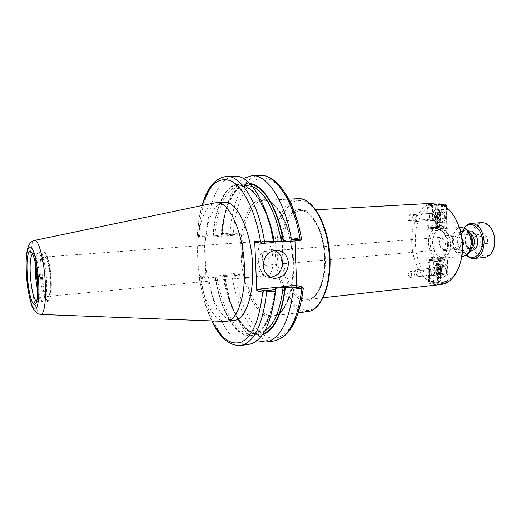 <?xml version="1.0" encoding="UTF-8"?>
<svg xmlns="http://www.w3.org/2000/svg" width="521" height="521" viewBox="0 0 521 521"><rect width="100%" height="100%" fill="white"/><g stroke="black" fill="none" stroke-linecap="round" stroke-linejoin="round"><path stroke-width="0.39" stroke-dasharray="2.6 1.95" d="M233.792 273.597L234.925 274.691L224.343 275.368L224.023 274.339L233.792 273.597L241.002 274.977L242.167 276.084L240.324 233.682L233.245 233.069C235.518 202.858 246.843 178.99 262.083 177.954C277.25 176.743 294.697 201.933 301.184 238.924L301.542 239.002M430.3 203.418L426.725 204.05L430.483 203.835L432.41 206.095L432.847 225.052L427.135 225.45C425.429 227.13 425.54 228.673 427.454 230.087L428.711 227.84L434.976 228.139L436.598 230.562C438.337 228.966 438.259 227.397 436.377 225.853L435.882 204.108M426.725 204.05L427.24 225.45M408.451 214.86C410.691 216.769 410.776 218.716 408.705 220.709L408.601 220.709C406.367 218.787 406.289 216.84 408.36 214.86L408.451 214.86M431.486 213.415C433.778 215.284 433.856 217.205 431.727 219.172L431.622 219.172C429.337 217.29 429.258 215.368 431.395 213.415L431.486 213.415M432.847 225.052L432.749 225.052C431.03 226.726 431.141 228.263 433.068 229.67L434.332 227.43L440.629 227.729L442.264 230.139C444.009 228.55 443.938 226.987 442.042 225.45L436.377 225.853M440.629 227.729L434.976 228.139M434.332 227.43L428.711 227.84M442.042 225.45L441.613 206.186L439.672 203.893M441.489 284.453L443.306 281.881L443.065 262.851C444.771 261.119 444.615 259.562 442.603 258.188L441.365 260.37L435.081 259.725C434.931 258.195 434.384 257.381 433.433 257.289C431.811 258.807 431.902 260.337 433.706 261.874L434.143 280.617C410.164 271.343 408.562 212.138 432.41 206.095M441.613 206.186C447.051 208.003 451.766 212.294 455.764 219.067M459.639 265.274C455.829 274.932 450.385 280.467 443.306 281.881M434.143 280.617L432.345 283.144C420.805 278.279 412.065 260.344 411.746 242.18C411.128 224.004 419.027 207.052 430.483 203.835M410.066 277.413C407.884 275.446 407.761 273.518 409.682 271.63L409.916 271.63C412.104 273.584 412.235 275.511 410.314 277.413L410.066 277.413M432.925 275.01L433.179 275.016C435.159 273.134 435.028 271.233 432.795 269.318L432.554 269.318C430.574 271.187 430.698 273.082 432.925 275.01M433.706 261.874L428.119 262.415L428.627 283.561L437.145 284.948M432.345 283.144L428.627 283.561M435.081 259.725L429.48 260.259C429.33 258.722 428.783 257.902 427.845 257.804C426.23 259.328 426.321 260.865 428.119 262.415M441.365 260.37L435.732 260.91L429.48 260.259M442.883 262.845L437.425 263.398C439.118 261.659 438.962 260.103 436.956 258.722L435.732 260.91M437.731 284.87L437.236 263.398M456.937 231.91C465.051 231.767 466.223 252.346 458.122 252.509L457.366 252.509C449.278 252.294 448.307 232.06 456.389 231.917L456.937 231.91M457.282 248.348C452.462 248.263 451.857 236.169 456.676 236.085C461.665 235.368 462.746 248.217 457.705 248.348L457.282 248.348M464.595 251.851L465.357 251.845C473.517 251.682 472.358 231.2 464.185 231.35L463.638 231.357C455.497 231.506 456.455 251.643 464.595 251.851M265.658 265.248C261.926 265 261.099 251.33 264.818 251.363C268.654 250.699 269.878 265.28 265.984 265.261L265.658 265.248M264.661 240.956L264.088 240.943C254.268 240.976 257.315 277.263 267.006 275.655C276.345 275.811 274.007 240.878 264.661 240.956M450.554 244.186C450.287 252.06 447.747 256.54 442.935 257.621C437.067 257.042 433.7 252.125 432.84 242.884C433.062 234.984 435.634 230.49 440.564 229.403C446.334 229.995 449.662 234.925 450.554 244.186M450.925 244.219C450.652 252.411 448.008 257.074 442.993 258.195C436.885 257.595 433.381 252.483 432.489 242.858C432.717 234.632 435.393 229.956 440.532 228.823C446.536 229.442 450.001 234.574 450.925 244.219M44.813 257.061C49.756 257.374 52.777 297.133 47.815 296.403C42.781 297.641 39.342 256.638 44.513 257.022L44.813 257.061M206.511 234.75L207.54 235.915L198.527 236.612L197.264 235.427L206.511 234.75C208.309 202.532 219.51 176.593 234.782 176.209M198.527 236.612L205.235 237.315L239.256 234.984L240.324 233.682M197.342 235.459L204.011 236.143L205.235 237.315M273.662 242.552L274.007 241.965L273.655 241.926M222.239 234.919L222.46 233.682L233.082 233.056L232.053 234.333L213.03 235.935C214.965 207.13 225.105 184.571 238.774 183.809C252.385 182.878 268.048 206.935 274.007 241.965M213.03 235.935L207.54 235.915M204.011 236.143L206.055 279.464L199.38 277.967L200.364 276.573L209.403 275.674L208.491 276.827L199.38 277.967M234.19 320.422C220.233 322.506 206.42 290.555 205.209 257.882C203.626 228.993 211.865 202.597 224.271 202.278M200.442 276.644L207.156 278.116L206.055 279.464M248.901 344.368C231.389 346.927 213.988 314.892 208.491 276.827M209.403 275.674L216.762 275.928L223.691 275.212L223.32 275.101L224.023 274.339M275.87 288.556C272.633 321.796 258.983 340.519 245.352 335.524C231.676 330.646 219.523 305.443 214.88 275.876M239.256 234.984L232.053 234.333M233.082 233.056L232.197 234.346M222.46 233.682L223.359 224.336C226.361 201.516 233.03 186.231 243.379 178.488M221.516 235.355L222.285 227.534C225.469 201.204 236.339 182.005 249.826 183.529M242.167 276.084L234.925 274.691M256.996 340.695C245.502 334.782 236.371 320.825 229.611 298.82L224.343 275.368M262.506 334.645C249.468 338.396 235.551 321.281 228.022 295.843L223.32 275.101M303.307 287.976L296.696 286.661L296.657 285.645M294.873 238.384L301.184 238.924L299.985 240.435L293.694 239.868L294.873 238.384L294.971 240.963M295.42 285.404L296.696 286.661M303.17 287.924L301.9 286.648M300.376 240.494L301.353 238.944M274.626 250.34L271.356 249.566C262.838 250.041 258.234 255.03 257.543 264.551C258.312 271.675 261.842 275.915 268.126 277.25L270.549 277.309M207.156 278.116L241.002 274.977M256.078 242.649L293.694 239.868M36.196 267.605C36.255 259.614 37.063 254.658 38.626 252.737L39.414 252.327C42.097 251.728 45.672 264.942 46.519 279.197C47.151 292.997 46.167 300.558 43.569 301.88L42.722 301.607C40.866 299.979 39.244 295.225 37.857 287.358M35.246 262.493C35.597 257.745 36.314 254.762 37.395 253.558L38.157 253.16C40.749 252.574 44.2 265.417 45.021 279.249C45.64 292.646 44.695 299.992 42.194 301.275L41.38 301.008C40.11 299.998 38.906 297.178 37.766 292.555M224.623 321.398C211.409 320.754 198.996 289.8 197.759 258.481C196.267 230.933 203.372 205.469 214.678 202.91M415.341 275.733L414.293 274.847L414 272.164C415.458 268.133 418.311 275.726 415.341 275.733M416.331 276.801L416.631 276.807C418.995 274.489 418.838 272.151 416.149 269.78L414.319 271.461L414.755 275.479L416.331 276.801M438.07 274.521C435.341 272.177 435.191 269.871 437.62 267.599L437.907 267.599C440.649 269.924 440.805 272.229 438.376 274.521L438.07 274.521M443.645 274.469L445.787 272.743L445.696 268.751L443.469 266.505L441.346 268.25L441.437 272.216L443.645 274.469L439.939 274.86L442.068 273.134L441.984 269.129L439.757 266.876L437.647 268.621L437.738 272.6L439.939 274.86M441.437 272.216L437.738 272.6M441.346 268.25L437.647 268.621M443.469 266.505L439.757 266.876M445.696 268.751L441.984 269.129M445.787 272.743L442.068 273.134M443.443 265.319C436.285 265.651 443.69 282.571 446.679 272.646L446.145 267.748L443.443 265.319M442.492 264.258L445.794 267.227L446.445 273.225C445.904 275.433 444.875 276.658 443.358 276.911L442.772 276.905C438.005 276.599 437.236 264.407 441.977 264.251L442.492 264.258M437.842 264.714L437.334 264.707C432.619 264.857 433.387 277.087 438.135 277.4L438.721 277.406C443.443 277.25 442.596 264.889 437.842 264.714M438.076 274.867C435.23 274.697 434.755 267.345 437.588 267.253C440.577 266.759 441.443 274.743 438.415 274.873L438.076 274.867M446.764 259.399L447.526 260.637L446.764 259.399L437.406 260.292L438.161 261.535L436.494 261.549L437.406 260.292L429.858 259.517L428.952 260.76L429.858 259.517L439.144 258.644L438.454 259.719L440.095 259.699L439.144 258.644L446.764 259.399M436.982 282.981L438.656 282.981L437.953 284.036L436.982 282.981L429.454 281.92L430.411 282.962L429.454 281.92L428.952 260.76L436.494 261.549L436.982 282.981M447.285 283.001L439.672 281.939L440.571 280.702L438.936 280.702L439.672 281.939L430.411 282.962L437.953 284.036L445.787 283.163M429.174 260.598L429.675 281.718L438.936 280.702L438.454 259.719L429.174 260.598M440.265 267.169C439.112 269.051 439.157 270.927 440.388 272.796L440.571 280.702L448.184 281.744L447.721 260.474L440.095 259.699L440.265 267.169C440.89 265.124 441.945 263.984 443.423 263.763C445.39 263.75 446.875 265.169 447.884 268.035M447.995 281.946L438.656 282.981L438.161 261.535L447.526 260.637L447.995 281.946M440.388 272.796C441.235 275.316 442.524 276.749 444.263 277.087L444.882 277.1C446.334 276.872 447.376 275.752 448.008 273.733M433.029 275.394C430.196 275.225 429.721 267.846 432.541 267.755C435.51 267.266 436.383 275.277 433.368 275.401L433.029 275.394M437.835 264.368C442.85 264.551 443.749 277.589 438.76 277.752L438.141 277.745C433.14 277.413 432.326 264.525 437.301 264.362L437.835 264.368M413.824 215.661C416.605 215.987 414.69 223.034 412.801 219.439L412.645 216.775L413.824 215.661M414.762 214.418L412.99 216.085L413.225 220.077L415.074 221.516C417.725 221.523 417.406 214.3 414.762 214.418M436.663 213.043C439.372 212.92 439.672 220.038 436.956 220.038L436.826 220.038C434.117 220.116 433.837 213.043 436.546 213.043L436.663 213.043M442.257 212.151L440.128 214.111L440.219 218.123L442.44 220.201L444.582 218.253L444.498 214.216L442.257 212.151L438.526 212.379L436.403 214.346L436.494 218.371L438.708 220.455L440.844 218.507L440.753 214.457L438.526 212.379M444.498 214.216L440.753 214.457M444.582 218.253L440.844 218.507M442.44 220.201L438.708 220.455M440.219 218.123L436.494 218.371M440.128 214.111L436.403 214.346M442.466 221.405C443.846 221.353 444.823 220.35 445.403 218.39L445.123 213.584C441.046 204.623 435.738 220.442 442.466 221.405M441.561 222.63C436.578 222.747 436.09 209.846 441.079 209.839L441.274 209.839C442.772 209.943 443.951 211.018 444.81 213.063L445.155 218.95C444.498 221.197 443.391 222.421 441.828 222.623L441.561 222.63M436.891 222.955L437.158 222.949C442.134 222.949 441.567 209.872 436.598 210.119L436.403 210.126C431.434 210.126 431.935 223.066 436.891 222.955M436.657 212.692C439.633 212.555 439.965 220.39 436.982 220.39C433.928 220.774 433.452 212.705 436.533 212.692L436.657 212.692M438.441 227.631L439.34 226.414L437.699 226.446L438.441 227.631L429.122 228.315L428.151 227.221L429.122 228.315L436.683 228.68L435.712 227.573L437.386 227.54L436.683 228.68L446.08 227.99L446.985 226.759L446.08 227.99L438.441 227.631M437.217 205.222L438.858 205.176L437.907 204.069L437.217 205.222L427.871 205.756L428.555 204.597L427.643 205.821L428.379 227.117L437.699 226.446L437.217 205.222M441.066 204.375L436.136 204.662L436.891 205.847L435.211 205.893L436.136 204.662L428.555 204.597L440.265 204.082M427.643 205.821L435.211 205.893L435.712 227.573L428.151 227.221L427.643 205.821M446.367 207.417L446.79 226.856L437.386 227.54L436.891 205.847L443.397 205.469M446.517 205.241L438.858 205.176L439.04 213.187C437.887 215.114 437.927 217.016 439.17 218.879L439.34 226.414L446.985 226.759L446.569 207.573M446.692 213.363C445.82 210.862 444.504 209.54 442.759 209.396L442.557 209.403C440.909 209.605 439.737 210.868 439.04 213.187M439.17 218.879C440.089 221.516 441.482 222.845 443.345 222.871C444.954 222.662 446.113 221.418 446.816 219.126M431.57 213.011C434.534 212.874 434.872 220.735 431.902 220.735C428.868 221.119 428.386 213.024 431.447 213.011L431.57 213.011M436.898 223.301C431.668 223.418 431.147 209.774 436.39 209.774L436.585 209.768C441.828 209.501 442.427 223.294 437.184 223.301L436.898 223.301M487.415 237.062L483.69 233.714L480.121 236.638L480.238 242.864L483.918 246.244L487.526 243.366L487.415 237.062L481.945 237.511L478.232 234.144L474.683 237.081L474.8 243.333L478.467 246.726L482.062 243.835L481.945 237.511M487.526 243.366L482.062 243.835M483.918 246.244L478.467 246.726M480.238 242.864L474.8 243.333M480.121 236.638L474.683 237.081M483.69 233.714L478.232 234.144M445.494 243.698C444.543 248.947 442.655 249.767 439.809 246.159L439.17 243.235L439.392 241.223C441.971 237.029 444.003 237.85 445.494 243.698M448.828 243.646C448.692 247.742 447.363 250.073 444.836 250.634C443.065 250.686 441.626 249.552 440.512 247.234L439.581 242.975L439.906 240.051C440.616 237.576 441.854 236.221 443.605 235.974C446.627 236.28 448.366 238.839 448.828 243.646M466.712 255.095L462.401 248.615L460.785 240.318L461.261 235.036L464.432 227.931M466.49 255.225L462.668 249.051L460.948 240.201L461.456 234.561L464.191 227.84M484.699 257.446C476.936 256.781 472.514 250.738 471.446 239.328C471.792 229.559 475.23 223.991 481.775 222.61M494.097 247.286C490.007 262.994 472.716 255.785 473.042 239.302C472.189 224.343 486.738 217.667 492.736 231.064M242.552 254.867C243.581 286.843 258.247 317.953 273.317 315.739C285.221 314.997 294.958 291.18 293.649 262.004C292.717 228.895 277.706 199.302 264.18 200.357L263.633 200.37C250.243 200.735 241.093 226.602 242.552 254.867M240.845 245.723C241.353 220.083 250.575 198.931 262.949 199.107L271.532 202.265L279.77 211.656L286.674 226.511C290.327 238.67 292.483 251.669 293.16 265.495C292.848 279.022 291.037 290.848 287.735 300.962L281.307 312.001L273.434 316.989L265.039 315.719C259.471 311.929 254.476 305.645 250.06 296.859C246.159 287.019 243.359 276.104 241.646 264.121M307.475 311.649L302.766 311.343C288.38 308.093 276.123 280.305 275.244 252.229C273.89 224.512 283.802 199.113 297.999 198.709M447.539 244.564C447.116 253.948 443.996 258.8 438.181 259.119C430.099 258.52 425.416 241.197 430.913 232.626C436.136 223.509 447.396 231.207 447.539 244.564M329.839 258.683C331.226 290.334 317.882 314.326 303.828 309.962L295.173 304.896C289.748 298.8 285.221 290.659 281.594 280.474C275.303 259.028 275.55 232.933 282.415 215.551C286.335 207.736 291.135 202.643 296.82 200.272L305.762 201.334L314.58 208.719C320.063 216.664 324.375 226.83 327.514 239.217L329.839 258.683M281.991 234.991C284.994 216.996 294.547 205.912 304.778 210.582C314.99 215.095 324.069 235.941 324.791 258.071C325.938 283.958 315.14 303.958 303.483 300.624C289.552 298.025 278.455 266.732 281.236 240.793M304.544 299.249C293.173 297.042 283.242 275.081 282.571 252.685C281.516 230.823 289.409 211.038 300.467 210.686C312.007 209.227 324.668 232.171 325.273 257.888C326.224 280.246 317.999 298.793 307.918 299.432L304.544 299.249M439.092 257.882C433.765 256.501 430.756 251.584 430.066 243.118C430.287 235.199 432.853 230.699 437.764 229.611C443.521 230.21 446.842 235.147 447.734 244.427C447.474 252.314 444.941 256.801 440.141 257.882L439.092 257.882M463.104 256.306L461.977 256.306C456.318 254.912 453.133 249.878 452.43 241.203C452.684 233.089 455.432 228.465 460.675 227.338M471.674 242.102C471.342 248.849 468.991 252.359 464.615 252.646C458.506 252.294 454.976 239.719 459.183 233.519C463.195 226.941 471.609 232.529 471.674 242.102M199.191 236.482L198.801 235.264C200.507 202.91 211.467 176.86 226.485 176.489M202.395 205.469C199.784 214.313 198.136 224.31 197.452 235.472L198.657 236.625M212.08 320.923C206.264 308.868 202.063 294.56 199.484 277.999L200.572 276.677M201.099 276.436L200.819 277.53C206.296 315.778 223.457 348.002 240.669 345.482M230.425 234.365L230.022 233.174C232.086 201.38 244.01 175.779 260.031 175.382M232.171 273.597L231.871 274.671C237.446 312.209 255.564 343.665 273.935 340.981M301.705 286.609L303.001 287.885C299.184 323.02 283.763 342.675 268.608 337.348C253.382 332.144 240.064 305.671 235.082 274.71L233.936 273.623M275.518 288.478C272.288 321.281 258.8 339.751 245.326 334.847C231.799 330.047 219.764 305.176 215.134 275.928M213.284 235.961C215.134 209.273 224.017 187.931 236.358 184.844C248.647 181.712 263.457 199.361 271.089 229.722M274.026 301.77C269.311 321.737 262.135 332.496 252.49 334.039C237.224 336.227 221.861 309.038 216.762 275.928M214.919 235.928C216.795 208.094 226.778 186.179 240.044 185.795C249.813 185.717 258.69 195.128 266.661 214.02M264.707 331.154L259.074 333.193C243.613 335.407 228.081 308.341 222.962 275.362M221.151 235.505C223.099 207.768 233.245 185.932 246.68 185.535L252.574 186.609M263.131 333.727C246.57 339.614 228.986 310.848 223.581 275.153M221.777 235.381C223.796 205.079 235.57 181.738 250.594 184.33M51.195 278.722C51.787 293.447 50.589 300.721 47.6 300.558C43.373 298.663 39.511 271.61 41.537 258.735C43.373 244.883 49.918 257.602 51.195 278.722M46.897 301.359C43.725 298.286 41.53 289.442 40.325 274.821C39.661 261.138 40.684 253.545 43.393 252.047C46.128 251.441 49.749 264.629 50.583 278.852C51.201 292.626 50.185 300.174 47.541 301.496L46.897 301.359M32.504 253.753L33.064 253.519C35.591 252.939 38.984 265.821 39.817 279.692C40.449 293.128 39.55 300.487 37.115 301.763L36.522 301.626M40.827 314.45L39.883 314.176C35.929 312.053 31.579 293.323 30.413 274.515C29.196 256.886 30.895 241.236 34.406 240.441L34.614 240.396M471.798 247.84L469.786 248.367C466.92 247.709 465.305 245.209 464.947 240.858C465.084 236.827 466.471 234.528 469.089 233.962L470.658 234.235M470.847 250.34C464.504 249.084 463.26 234.222 469.304 231.93M298.325 312.743L273.317 315.739C285.039 315.075 295.231 288.269 292.6 256.697C290.249 225.118 275.909 199.654 264.134 200.357L288.79 199.152M408.705 220.709L431.727 219.172M408.36 214.86L431.395 213.415M442.264 230.139L436.598 230.562M432.749 225.052L427.135 225.45M433.068 229.67L427.454 230.087M410.314 277.413L433.179 275.016M409.682 271.63L432.554 269.318M433.433 257.289L427.845 257.804M442.603 258.188L436.956 258.722M443.065 262.851L437.425 263.398M458.122 252.509L465.357 251.845M456.389 231.917L463.638 231.357M265.984 265.261L457.705 248.348M264.818 251.363L456.676 236.085M315.876 209.82L300.467 210.686C310.366 209.566 322.408 228.953 324.336 253.369C326.504 277.758 317.862 298.878 307.918 299.432L323.254 297.712M440.564 229.403L437.764 229.611L441.463 230.77C442.616 231.617 445.312 233.493 447.135 242.382C447.337 246.374 446.862 249.898 445.715 252.945L443.755 255.961L440.141 257.882L442.935 257.621M442.993 258.195L461.958 256.41M440.532 228.823L459.522 227.423M264.088 240.943L44.513 257.022M267.006 275.655L47.815 296.403M202.057 205.535C199.523 214.457 197.934 224.414 197.27 235.42L198.429 236.58M199.341 277.843L200.364 276.573M199.302 277.875C201.829 294.313 205.971 308.653 211.741 320.91M222.285 227.534L223.359 224.336M228.022 295.843L229.611 298.82M268.126 277.25L272.841 278.123M271.356 249.566L277.218 250.256M275.355 288.413C271.558 316.794 263.939 332.001 252.49 334.039L259.074 333.193C244.688 335.544 228.732 308.543 223.691 275.212M221.881 235.414C222.897 223.581 225.039 213.226 228.309 204.349L232.985 195.121L235.746 191.494C239.126 187.729 242.773 185.743 246.68 185.535L240.044 185.795C251.858 184.532 266.993 206.296 273.011 239.185M39.414 252.327L43.393 252.047C45.555 252.294 47.339 255.44 48.74 261.483L49.86 266.98C51.143 276.677 51.566 285.182 51.136 292.515C50.413 299.562 48.049 301.959 47.541 301.496L43.569 301.88M41.38 301.008L42.722 301.607M37.395 253.558L38.626 252.737M36.607 301.841L42.194 301.275M32.569 253.532L38.157 253.16M414.293 274.847L414.755 275.479M414 272.164L414.319 271.461M437.62 267.599L415.869 269.774M438.376 274.521L416.631 276.807M446.145 267.748L445.794 267.227M446.679 272.646L446.445 273.225M438.721 277.406L443.358 276.911M437.334 264.707L441.977 264.251M438.76 277.752L444.882 277.1M437.301 264.362L443.423 263.763M433.368 275.401L438.415 274.873M432.541 267.755L437.588 267.253M412.801 219.439L413.225 220.077M412.645 216.775L412.99 216.085M436.546 213.043L414.651 214.418M436.956 220.038L415.074 221.516M445.123 213.584L444.81 213.063M445.403 218.39L445.155 218.95M437.158 222.949L441.828 222.623M436.403 210.126L441.079 209.839M437.184 223.301L443.345 222.871M436.39 209.774L442.557 209.403M431.902 220.735L436.982 220.39M431.447 213.011L436.533 212.692M439.809 246.159L440.512 247.234M439.392 241.223L439.906 240.051M444.836 250.634L470.3 248.367L467.923 247.084C466.354 245.534 465.748 242.415 466.113 237.706C467.239 234.828 468.229 233.577 469.089 233.962L443.605 235.974M462.401 248.615L462.668 249.051M461.261 235.036L461.456 234.561"/><path stroke-width="0.78" d="M455.764 219.067L458.786 225.99C454.227 213.981 447.858 206.616 439.672 203.893L435.882 204.108L430.3 203.418L315.876 209.82M458.786 225.99C462.355 236.417 463.247 247.071 461.469 257.947C458.161 273.538 451.499 282.375 441.489 284.453L323.254 297.712M459.346 226.922C462.7 236.716 463.54 246.72 461.867 256.938L459.639 265.274M202.057 205.535C207.071 187.638 215.212 177.954 226.485 176.489L234.782 176.209C249.592 174.887 267.097 202.07 273.362 241.262L260.813 241.933L254.723 241.314L256.801 290.783L262.89 292.131L275.362 291.148C271.402 323.88 262.584 341.62 248.901 344.368L240.669 345.482C254.131 342.766 262.779 324.961 266.615 292.066L266.088 290.575L264.108 290.562L262.89 292.131M260.813 241.933L262.161 243.287L264.147 243.261L273.662 242.552L273.362 241.262M34.614 240.396L214.678 202.91L224.271 202.278C236.892 200.5 251.487 231.135 252.626 265.599C254.085 295.518 245.222 319.803 234.19 320.422L224.623 321.398L40.827 314.45M264.108 290.562L258.032 289.233L295.42 285.404L301.9 286.648L301.379 286.915L292.151 287.872L283.066 287.494L276.117 288.211L275.362 288.38L275.87 288.556L275.544 289.598L266.088 290.575M275.362 291.148L275.544 289.598M301.542 239.002L291.513 239.92L290.373 241.308L300.376 240.494M243.379 178.488L251.917 175.649C267.227 174.314 285.189 201.184 291.513 239.92M249.826 183.529C263.144 184.33 278.006 208.14 283.554 241.256L290.373 241.308M292.151 287.872L293.395 289.259C289.201 321.665 280.031 339.269 265.886 342.069L256.996 340.695M285.358 287.572C281.881 315.003 274.261 330.698 262.506 334.645M293.395 289.259L303.307 287.976M294.971 240.963L296.657 285.645M256.801 290.783L258.032 289.233M262.161 243.287L256.078 242.649L254.723 241.314M270.549 277.309C278.11 275.817 282.095 270.835 282.506 262.369C282.05 256.573 279.425 252.568 274.626 250.34M263.255 265.45C263.958 255.804 268.615 250.738 277.218 250.256C283.925 251.409 287.677 255.733 288.471 263.229C287.696 273.128 282.851 278.155 273.942 278.325C267.586 276.97 264.03 272.678 263.255 265.45M273.642 241.835L283.554 241.256M271.089 229.722L273.512 241.907M37.857 287.358L36.45 275.147L36.196 267.605M37.766 292.555L35.311 275.309L35.246 262.493M216.404 202.656C228.817 200.885 243.235 231.682 244.414 266.322C245.899 296.39 237.218 320.767 226.368 321.359M448.047 281.933L447.285 283.001L447.969 281.985M445.787 283.163L447.285 283.001M440.265 204.082L445.553 204.121L446.321 205.3L445.553 204.121L441.066 204.375M443.397 205.469L446.321 205.3L446.367 207.417M446.569 207.573L446.517 205.241M464.432 227.931C470.613 219.406 482.563 228.152 482.453 241.744C482.947 253.935 473.459 261.607 466.712 255.095M464.191 227.84C466.106 225.111 468.425 223.62 471.16 223.372C478.688 224.089 483.013 230.204 484.126 241.724C483.729 251.513 480.388 257.094 474.103 258.468C471.368 258.676 468.828 257.595 466.49 255.225M471.16 223.372L481.775 222.61C487.76 222.773 491.922 227.143 494.253 235.713L494.82 242.447C493.947 251.291 490.574 256.293 484.699 257.446L474.103 258.468M492.736 231.064L494.396 235.928L494.943 240.682L494.097 247.286M288.79 199.152L297.999 198.709C312.476 196.918 328.601 226.003 329.363 258.872C330.555 287.397 320.102 310.796 307.475 311.649L298.325 312.743M281.236 240.793L281.991 234.991M459.522 227.423L460.675 227.338C466.796 227.931 470.313 232.985 471.231 242.493C470.925 250.575 468.216 255.179 463.104 256.306L461.958 256.41M226.485 176.489C241.047 175.16 258.325 202.5 264.564 241.907L264.147 243.261M202.395 205.469C209.032 184.336 218.716 176.209 231.441 181.093C243.437 187.202 255.433 211.064 260.611 241.913L261.978 243.268M263.926 290.523L262.682 292.092C259.536 319.601 252.555 336.227 241.731 341.971C230.94 345.683 221.054 338.663 212.08 320.923M251.917 175.649L260.031 175.382C275.576 174.047 293.753 200.761 300.103 239.282L299.653 240.611M301.379 286.915L301.926 288.367C297.621 320.61 288.289 338.149 273.935 340.981L265.886 342.069M276.117 288.211L274.026 301.77M266.661 214.02C269.917 222.259 272.45 231.506 274.267 241.77M283.066 287.494C280.246 310.47 274.124 325.019 264.707 331.154M252.574 186.609C264.323 190.927 276.345 212.731 281.255 241.249M285 287.501C281.659 313.896 274.372 329.305 263.131 333.727M250.594 184.33C263.567 185.886 277.784 209.195 283.196 241.223M36.522 301.626C33.578 298.624 31.52 289.982 30.342 275.72C29.697 263.691 30.413 256.371 32.504 253.753M37.616 280.155C38.333 296.618 37.141 304.72 34.034 304.459C29.645 302.232 25.49 272.164 27.489 257.83C29.274 242.369 36.144 256.495 37.616 280.155M38.547 280.545C39.739 297.908 37.603 311.291 34.327 308.914C29.202 306.146 24.396 271.272 26.695 254.528C27.965 245.528 30.882 244.329 33.813 252.366C36.06 259.614 37.636 269.005 38.547 280.545M45.164 280.604C46.467 299.894 44.239 315.296 40.612 314.443L38.053 313.824C34.679 311.408 32.543 308.582 31.638 305.332L28.114 290.751C26.871 281.477 26.187 273.851 26.05 267.866C25.868 254.723 27.405 248.283 28.811 245.241C30.133 242.727 31.996 241.125 34.406 240.441C38.313 238.572 43.855 258.553 45.164 280.604M470.658 234.235C472.938 235.453 474.188 237.876 474.416 241.49C474.384 244.473 473.511 246.589 471.798 247.84M469.304 231.93C474.006 230.979 476.813 234.144 477.731 241.438C477.438 247.201 475.399 250.217 471.616 250.471L470.847 250.34M461.867 256.938L461.469 257.947M297.999 198.709C312.424 197.72 327.162 222.428 329.682 252.919C332.281 283.398 321.867 310.216 307.475 311.649M460.675 227.338C467.624 228.38 471.505 232.594 472.326 239.96C473.016 242.832 471.935 249.448 469.362 252.724C468.249 254.352 466.158 255.544 463.104 256.306M211.741 320.91C219.667 337.725 229.312 345.918 240.669 345.482M260.031 175.382C277.289 174.314 295.133 201.217 301.548 239.041M303.359 288.074C299.243 319.985 289.435 337.615 273.935 340.981M303.372 288.041L302.095 286.726M301.522 239.061L300.363 240.513M272.841 278.123L273.942 278.325M273.011 239.185L273.466 241.692M32.549 253.532L34.301 258.663C35.526 263.339 36.561 269.774 37.427 277.973C37.864 285.749 37.883 291.929 37.473 296.514L36.607 301.841"/></g></svg>
